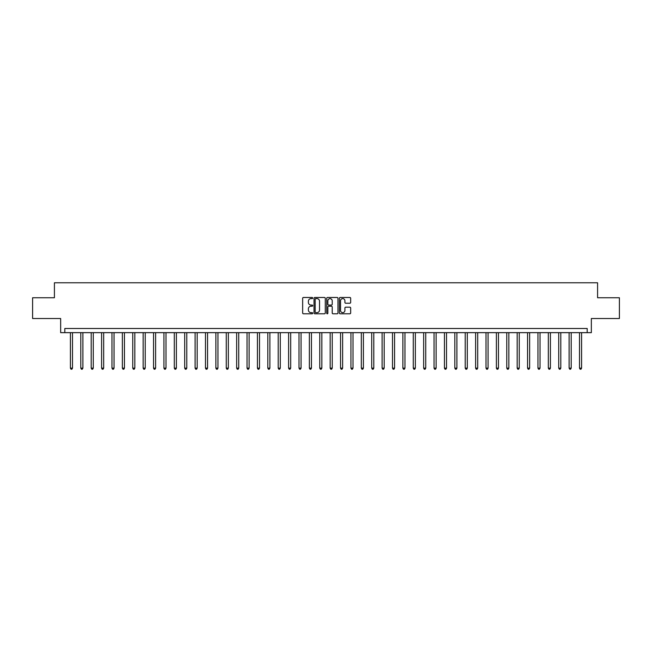 <?xml version="1.0" encoding="UTF-8"?>
<svg xmlns="http://www.w3.org/2000/svg" width="652" height="652" viewBox="0 0 652 652"><rect width="100%" height="100%" fill="white"/><g stroke="black" fill="none" stroke-linecap="round" stroke-linejoin="round"><path stroke-width="0.98" d="M312.699 298.045A0.57 0.57 0 0 0 312.129 297.475L303.465 297.475A0.815 0.815 0 0 0 302.65 298.29L302.65 312.976A0.815 0.815 0 0 0 303.465 313.791L312.129 313.791A0.57 0.57 0 0 0 312.699 313.221A0.57 0.57 0 0 0 312.129 312.65L311.012 312.65A2.608 2.608 0 0 1 308.396 310.042L308.396 308.82A2.608 2.608 0 0 1 311.012 306.204L312.129 306.204A0.57 0.57 0 0 0 312.699 305.633A0.57 0.57 0 0 0 312.129 305.063L311.012 305.063A2.608 2.608 0 0 1 308.396 302.455L308.396 301.232A2.608 2.608 0 0 1 311.012 298.624L312.129 298.624A0.57 0.57 0 0 0 312.699 298.045M349.847 303.229A0.815 0.815 0 0 0 350.662 302.414L350.662 298.29A0.815 0.815 0 0 0 349.847 297.475L340.214 297.475A0.815 0.815 0 0 0 339.399 298.29L339.399 312.976A0.815 0.815 0 0 0 340.214 313.791L349.847 313.791A0.815 0.815 0 0 0 350.662 312.976L350.662 308.005A0.815 0.815 0 0 0 349.847 307.19L345.723 307.19A0.815 0.815 0 0 0 344.908 308.005L344.908 310.474A2.184 2.184 0 0 1 342.724 312.65A2.184 2.184 0 0 1 340.54 310.474L340.54 300.8A2.184 2.184 0 0 1 342.724 298.624A2.184 2.184 0 0 1 344.908 300.8L344.908 302.414A0.815 0.815 0 0 0 345.723 303.229L349.847 303.229M587.191 332.65L591.348 332.65L591.348 318.518L619.4 318.518L619.4 297.744L597.582 297.744L597.582 282.781L54.418 282.781L54.418 297.744L32.6 297.744L32.6 318.518L60.652 318.518L60.652 332.65L587.191 332.65L587.191 328.494L64.809 328.494L64.809 332.65M325.283 298.29A0.815 0.815 0 0 0 324.468 297.475L314.843 297.475A0.815 0.815 0 0 0 314.028 298.29L314.028 312.976A0.815 0.815 0 0 0 314.843 313.791L324.468 313.791A0.815 0.815 0 0 0 325.283 312.976L325.283 298.29M327.532 297.475L337.157 297.475A0.815 0.815 0 0 1 337.972 298.29L337.972 312.976A0.815 0.815 0 0 1 337.157 313.791L333.033 313.791A0.815 0.815 0 0 1 332.218 312.976L332.218 307.027A0.815 0.815 0 0 0 331.403 306.204L328.673 306.204A0.815 0.815 0 0 0 327.858 307.027L327.858 313.221A0.57 0.57 0 0 1 327.288 313.791A0.57 0.57 0 0 1 326.717 313.221L326.717 298.29A0.815 0.815 0 0 1 327.532 297.475M315.739 298.624A0.57 0.57 0 0 0 315.169 299.195L315.169 312.08A0.57 0.57 0 0 0 315.739 312.65L316.921 312.65A2.608 2.608 0 0 0 319.537 310.042L319.537 301.232A2.608 2.608 0 0 0 316.921 298.624L315.739 298.624M332.218 300.841A2.184 2.184 0 0 0 330.042 298.665A2.184 2.184 0 0 0 327.858 300.841L327.858 304.248A0.815 0.815 0 0 0 328.673 305.063L331.403 305.063A0.815 0.815 0 0 0 332.218 304.248L332.218 300.841M70.416 332.65L70.416 368.144L72.494 368.144L72.494 332.65M72.494 368.144L71.875 369.219L71.044 369.219L70.416 368.144M80.807 332.65L80.807 368.144L82.885 368.144L82.885 332.65M82.885 368.144L82.258 369.219L81.435 369.219L80.807 368.144M91.198 332.65L91.198 368.144L93.277 368.144L93.277 332.65M93.277 368.144L92.649 369.219L91.818 369.219L91.198 368.144M101.59 332.65L101.59 368.144L103.668 368.144L103.668 332.65M103.668 368.144L103.04 369.219L102.209 369.219L101.59 368.144M111.973 332.65L111.973 368.144L114.051 368.144L114.051 332.65M114.051 368.144L113.432 369.219L112.6 369.219L111.973 368.144M122.364 332.65L122.364 368.144L124.442 368.144L124.442 332.65M124.442 368.144L123.823 369.219L122.992 369.219L122.364 368.144M132.755 332.65L132.755 368.144L134.834 368.144L134.834 332.65M134.834 368.144L134.206 369.219L133.375 369.219L132.755 368.144M143.147 332.65L143.147 368.144L145.225 368.144L145.225 332.65M145.225 368.144L144.597 369.219L143.766 369.219L143.147 368.144M153.538 332.65L153.538 368.144L155.608 368.144L155.608 332.65M155.608 368.144L154.989 369.219L154.157 369.219L153.538 368.144M163.921 332.65L163.921 368.144L165.999 368.144L165.999 332.65M165.999 368.144L165.38 369.219L164.548 369.219L163.921 368.144M174.312 332.65L174.312 368.144L176.39 368.144L176.39 332.65M176.39 368.144L175.771 369.219L174.94 369.219L174.312 368.144M184.703 332.65L184.703 368.144L186.782 368.144L186.782 332.65M186.782 368.144L186.154 369.219L185.323 369.219L184.703 368.144M195.095 332.65L195.095 368.144L197.173 368.144L197.173 332.65M197.173 368.144L196.545 369.219L195.714 369.219L195.095 368.144M205.478 332.65L205.478 368.144L207.556 368.144L207.556 332.65M207.556 368.144L206.937 369.219L206.105 369.219L205.478 368.144M215.869 332.65L215.869 368.144L217.947 368.144L217.947 332.65M217.947 368.144L217.328 369.219L216.497 369.219L215.869 368.144M226.26 332.65L226.26 368.144L228.339 368.144L228.339 332.65M228.339 368.144L227.719 369.219L226.888 369.219L226.26 368.144M236.652 332.65L236.652 368.144L238.73 368.144L238.73 332.65M238.73 368.144L238.102 369.219L237.271 369.219L236.652 368.144M247.043 332.65L247.043 368.144L249.121 368.144L249.121 332.65M249.121 368.144L248.493 369.219L247.662 369.219L247.043 368.144M257.426 332.65L257.426 368.144L259.504 368.144L259.504 332.65M259.504 368.144L258.885 369.219L258.053 369.219L257.426 368.144M267.817 332.65L267.817 368.144L269.895 368.144L269.895 332.65M269.895 368.144L269.276 369.219L268.445 369.219L267.817 368.144M278.208 332.65L278.208 368.144L280.287 368.144L280.287 332.65M280.287 368.144L279.659 369.219L278.828 369.219L278.208 368.144M288.6 332.65L288.6 368.144L290.678 368.144L290.678 332.65M290.678 368.144L290.05 369.219L289.219 369.219L288.6 368.144M298.991 332.65L298.991 368.144L301.069 368.144L301.069 332.65M301.069 368.144L300.442 369.219L299.61 369.219L298.991 368.144M309.374 332.65L309.374 368.144L311.452 368.144L311.452 332.65M311.452 368.144L310.833 369.219L310.002 369.219L309.374 368.144M319.765 332.65L319.765 368.144L321.843 368.144L321.843 332.65M321.843 368.144L321.224 369.219L320.393 369.219L319.765 368.144M330.156 332.65L330.156 368.144L332.235 368.144L332.235 332.65M332.235 368.144L331.607 369.219L330.776 369.219L330.156 368.144M340.548 332.65L340.548 368.144L342.626 368.144L342.626 332.65M342.626 368.144L341.998 369.219L341.167 369.219L340.548 368.144M350.931 332.65L350.931 368.144L353.009 368.144L353.009 332.65M353.009 368.144L352.39 369.219L351.558 369.219L350.931 368.144M361.322 332.65L361.322 368.144L363.4 368.144L363.4 332.65M363.4 368.144L362.781 369.219L361.95 369.219L361.322 368.144M371.713 332.65L371.713 368.144L373.792 368.144L373.792 332.65M373.792 368.144L373.172 369.219L372.341 369.219L371.713 368.144M382.105 332.65L382.105 368.144L384.183 368.144L384.183 332.65M384.183 368.144L383.555 369.219L382.724 369.219L382.105 368.144M392.496 332.65L392.496 368.144L394.574 368.144L394.574 332.65M394.574 368.144L393.947 369.219L393.115 369.219L392.496 368.144M402.879 332.65L402.879 368.144L404.957 368.144L404.957 332.65M404.957 368.144L404.338 369.219L403.507 369.219L402.879 368.144M413.27 332.65L413.27 368.144L415.348 368.144L415.348 332.65M415.348 368.144L414.729 369.219L413.898 369.219L413.27 368.144M423.661 332.65L423.661 368.144L425.74 368.144L425.74 332.65M425.74 368.144L425.112 369.219L424.281 369.219L423.661 368.144M434.053 332.65L434.053 368.144L436.131 368.144L436.131 332.65M436.131 368.144L435.503 369.219L434.672 369.219L434.053 368.144M444.444 332.65L444.444 368.144L446.522 368.144L446.522 332.65M446.522 368.144L445.895 369.219L445.063 369.219L444.444 368.144M454.827 332.65L454.827 368.144L456.905 368.144L456.905 332.65M456.905 368.144L456.286 369.219L455.455 369.219L454.827 368.144M465.218 332.65L465.218 368.144L467.297 368.144L467.297 332.65M467.297 368.144L466.677 369.219L465.846 369.219L465.218 368.144M475.61 332.65L475.61 368.144L477.688 368.144L477.688 332.65M477.688 368.144L477.06 369.219L476.229 369.219L475.61 368.144M486.001 332.65L486.001 368.144L488.079 368.144L488.079 332.65M488.079 368.144L487.452 369.219L486.62 369.219L486.001 368.144M496.392 332.65L496.392 368.144L498.462 368.144L498.462 332.65M498.462 368.144L497.843 369.219L497.011 369.219L496.392 368.144M506.775 332.65L506.775 368.144L508.853 368.144L508.853 332.65M508.853 368.144L508.234 369.219L507.403 369.219L506.775 368.144M517.166 332.65L517.166 368.144L519.245 368.144L519.245 332.65M519.245 368.144L518.625 369.219L517.794 369.219L517.166 368.144M527.558 332.65L527.558 368.144L529.636 368.144L529.636 332.65M529.636 368.144L529.008 369.219L528.177 369.219L527.558 368.144M537.949 332.65L537.949 368.144L540.027 368.144L540.027 332.65M540.027 368.144L539.4 369.219L538.568 369.219L537.949 368.144M548.332 332.65L548.332 368.144L550.41 368.144L550.41 332.65M550.41 368.144L549.791 369.219L548.96 369.219L548.332 368.144M558.723 332.65L558.723 368.144L560.802 368.144L560.802 332.65M560.802 368.144L560.182 369.219L559.351 369.219L558.723 368.144M569.114 332.65L569.114 368.144L571.193 368.144L571.193 332.65M571.193 368.144L570.565 369.219L569.742 369.219L569.114 368.144M579.506 332.65L579.506 368.144L581.584 368.144L581.584 332.65M581.584 368.144L580.956 369.219L580.125 369.219L579.506 368.144"/></g></svg>
